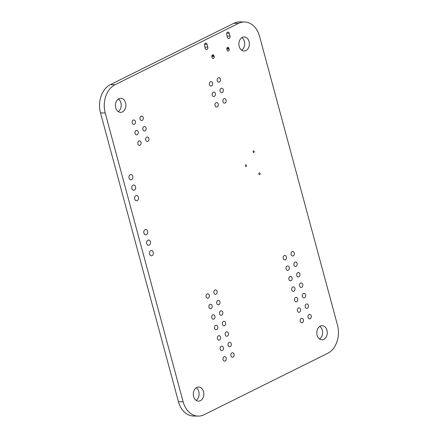 <?xml version="1.0" encoding="UTF-8"?>
<svg xmlns="http://www.w3.org/2000/svg" width="438" height="438" viewBox="0 0 438 438"><rect width="100%" height="100%" fill="white"/><g stroke="black" fill="none" stroke-linecap="round" stroke-linejoin="round"><path stroke-width="0.66" d="M238.562 23.356A22.01 16.403 -89.1 0 1 244.492 21.977A22.01 16.403 -89.1 0 1 259.564 36.316L337.479 325.084A22.01 16.403 -89.1 0 1 327.608 353.378L204.13 414.72A22.01 16.403 -89.1 0 1 198.2 416.1A22.01 16.403 -89.1 0 1 183.133 401.766L105.213 112.993A22.01 16.403 -89.1 0 1 115.084 84.698L238.562 23.356L233.87 23.28A22.01 16.403 -89.1 0 1 239.8 21.9L244.492 21.977M233.87 23.28L110.392 84.622L115.084 84.698M198.2 416.1L193.508 416.023A22.01 16.403 -89.1 0 1 178.436 401.684L100.521 112.916A22.01 16.403 -89.1 0 1 110.392 84.622M143.888 233.098A2.639 1.971 -89.1 0 1 145.783 229.539A2.639 1.971 -89.1 0 1 147.71 232.211A2.639 1.971 -89.1 0 1 145.695 234.823A2.639 1.971 -89.1 0 1 143.888 233.098M129.046 178.091A2.639 1.971 -89.1 0 1 130.94 174.527A2.639 1.971 -89.1 0 1 132.867 177.204A2.639 1.971 -89.1 0 1 130.852 179.81A2.639 1.971 -89.1 0 1 129.046 178.091M134.701 199.044A2.639 1.971 -89.1 0 1 136.596 195.485A2.639 1.971 -89.1 0 1 138.523 198.157A2.639 1.971 -89.1 0 1 136.508 200.768A2.639 1.971 -89.1 0 1 134.701 199.044M131.871 188.57A2.639 1.971 -89.1 0 1 133.771 185.006A2.639 1.971 -89.1 0 1 135.692 187.678A2.639 1.971 -89.1 0 1 133.683 190.289A2.639 1.971 -89.1 0 1 131.871 188.57M122.432 111.925A7.041 5.251 -89.1 0 1 120.532 112.369A7.041 5.251 -89.1 0 1 115.402 105.24A7.041 5.251 -89.1 0 1 120.768 98.287A7.041 5.251 -89.1 0 1 125.832 104.124A7.041 5.251 -89.1 0 1 122.432 111.925M118.408 98.988A7.041 5.251 -89.1 0 1 121.206 105.334A7.041 5.251 -89.1 0 1 118.2 111.586M222.909 101.682A2.234 1.664 -89.1 0 1 224.513 98.665A2.234 1.664 -89.1 0 1 226.145 100.926A2.234 1.664 -89.1 0 1 224.442 103.138A2.234 1.664 -89.1 0 1 222.909 101.682M220.084 91.203A2.234 1.664 -89.1 0 1 221.688 88.186A2.234 1.664 -89.1 0 1 223.32 90.452A2.234 1.664 -89.1 0 1 221.612 92.659A2.234 1.664 -89.1 0 1 220.084 91.203M215.069 105.574A2.234 1.664 -89.1 0 1 216.673 102.558A2.234 1.664 -89.1 0 1 218.305 104.824A2.234 1.664 -89.1 0 1 216.602 107.031A2.234 1.664 -89.1 0 1 215.069 105.574M212.244 95.095A2.234 1.664 -89.1 0 1 213.848 92.084A2.234 1.664 -89.1 0 1 215.474 94.345A2.234 1.664 -89.1 0 1 213.771 96.552A2.234 1.664 -89.1 0 1 212.244 95.095M145.734 140.018A2.234 1.664 -89.1 0 1 147.343 137.006A2.234 1.664 -89.1 0 1 148.969 139.268A2.234 1.664 -89.1 0 1 147.267 141.474A2.234 1.664 -89.1 0 1 145.734 140.018M142.908 129.544A2.234 1.664 -89.1 0 1 144.513 126.527A2.234 1.664 -89.1 0 1 146.144 128.788A2.234 1.664 -89.1 0 1 144.441 131A2.234 1.664 -89.1 0 1 142.908 129.544M140.083 119.065A2.234 1.664 -89.1 0 1 141.688 116.048A2.234 1.664 -89.1 0 1 143.319 118.315A2.234 1.664 -89.1 0 1 141.611 120.521A2.234 1.664 -89.1 0 1 140.083 119.065M209.413 84.616A2.234 1.664 -89.1 0 1 211.017 81.605A2.234 1.664 -89.1 0 1 212.649 83.866A2.234 1.664 -89.1 0 1 210.946 86.072A2.234 1.664 -89.1 0 1 209.413 84.616M217.253 80.723A2.234 1.664 -89.1 0 1 218.863 77.707A2.234 1.664 -89.1 0 1 220.489 79.973A2.234 1.664 -89.1 0 1 218.786 82.18A2.234 1.664 -89.1 0 1 217.253 80.723M211.915 56.71A1.429 1.068 -89.1 0 1 212.556 54.87A1.429 1.068 -89.1 0 1 212.945 54.783A1.429 1.068 -89.1 0 1 213.925 55.714L214.144 56.535A1.429 1.068 -89.1 0 1 213.503 58.374A1.429 1.068 -89.1 0 1 213.12 58.468A1.429 1.068 -89.1 0 1 212.14 57.537L211.915 56.71M137.893 143.916A2.234 1.664 -89.1 0 1 139.503 140.899A2.234 1.664 -89.1 0 1 141.129 143.166A2.234 1.664 -89.1 0 1 139.426 145.372A2.234 1.664 -89.1 0 1 137.893 143.916M135.068 133.437A2.234 1.664 -89.1 0 1 136.672 130.42A2.234 1.664 -89.1 0 1 138.304 132.687A2.234 1.664 -89.1 0 1 136.601 134.893A2.234 1.664 -89.1 0 1 135.068 133.437M132.243 122.958A2.234 1.664 -89.1 0 1 133.847 119.946A2.234 1.664 -89.1 0 1 135.473 122.207A2.234 1.664 -89.1 0 1 133.771 124.414A2.234 1.664 -89.1 0 1 132.243 122.958M146.714 243.577A2.639 1.971 -89.1 0 1 148.613 240.019A2.639 1.971 -89.1 0 1 150.535 242.69A2.639 1.971 -89.1 0 1 148.526 245.296A2.639 1.971 -89.1 0 1 146.714 243.577M226.889 49.27L227.114 50.096A1.429 1.068 -89.1 0 0 228.089 51.027A1.429 1.068 -89.1 0 0 228.477 50.939A1.429 1.068 -89.1 0 0 229.118 49.1L228.893 48.273A1.429 1.068 -89.1 0 0 227.913 47.342A1.429 1.068 -89.1 0 0 227.53 47.43A1.429 1.068 -89.1 0 0 226.889 49.27M245.992 166.528A0.881 0.657 -89.1 0 1 245.784 164.825A0.881 0.657 -89.1 0 1 245.992 166.528M253.783 152.555A0.881 0.657 -89.1 0 1 253.575 150.853A0.881 0.657 -89.1 0 1 253.783 152.555M259.723 174.559A0.881 0.657 -89.1 0 1 258.842 173.727A0.881 0.657 -89.1 0 1 260.145 173.585A0.881 0.657 -89.1 0 1 259.723 174.559M300.238 321.317A2.234 1.664 -89.1 0 1 301.842 318.3A2.234 1.664 -89.1 0 1 303.474 320.567A2.234 1.664 -89.1 0 1 301.766 322.773A2.234 1.664 -89.1 0 1 300.238 321.317M297.407 310.838A2.234 1.664 -89.1 0 1 299.012 307.826A2.234 1.664 -89.1 0 1 300.643 310.088A2.234 1.664 -89.1 0 1 298.94 312.294A2.234 1.664 -89.1 0 1 297.407 310.838M294.582 300.358A2.234 1.664 -89.1 0 1 296.187 297.347A2.234 1.664 -89.1 0 1 297.818 299.608A2.234 1.664 -89.1 0 1 296.115 301.815A2.234 1.664 -89.1 0 1 294.582 300.358M288.927 279.406A2.234 1.664 -89.1 0 1 290.531 276.389A2.234 1.664 -89.1 0 1 292.162 278.65A2.234 1.664 -89.1 0 1 290.46 280.862A2.234 1.664 -89.1 0 1 288.927 279.406M291.757 289.885A2.234 1.664 -89.1 0 1 293.361 286.868A2.234 1.664 -89.1 0 1 294.988 289.129A2.234 1.664 -89.1 0 1 293.285 291.341A2.234 1.664 -89.1 0 1 291.757 289.885M220.237 349.179A2.234 1.664 -89.1 0 1 221.842 346.162A2.234 1.664 -89.1 0 1 223.468 348.429A2.234 1.664 -89.1 0 1 221.765 350.635A2.234 1.664 -89.1 0 1 220.237 349.179M223.062 359.658A2.234 1.664 -89.1 0 1 224.667 356.641A2.234 1.664 -89.1 0 1 226.298 358.908A2.234 1.664 -89.1 0 1 224.595 361.115A2.234 1.664 -89.1 0 1 223.062 359.658M217.407 338.7A2.234 1.664 -89.1 0 1 219.011 335.689A2.234 1.664 -89.1 0 1 220.642 337.95A2.234 1.664 -89.1 0 1 218.94 340.156A2.234 1.664 -89.1 0 1 217.407 338.7M211.751 317.742A2.234 1.664 -89.1 0 1 213.361 314.73A2.234 1.664 -89.1 0 1 214.987 316.992A2.234 1.664 -89.1 0 1 213.284 319.203A2.234 1.664 -89.1 0 1 211.751 317.742M214.582 328.221A2.234 1.664 -89.1 0 1 216.186 325.21A2.234 1.664 -89.1 0 1 217.817 327.471A2.234 1.664 -89.1 0 1 216.115 329.677A2.234 1.664 -89.1 0 1 214.582 328.221M219.597 313.849A2.234 1.664 -89.1 0 1 221.201 310.832A2.234 1.664 -89.1 0 1 222.827 313.099A2.234 1.664 -89.1 0 1 221.124 315.305A2.234 1.664 -89.1 0 1 219.597 313.849M222.422 324.328A2.234 1.664 -89.1 0 1 224.026 321.311A2.234 1.664 -89.1 0 1 225.658 323.578A2.234 1.664 -89.1 0 1 223.955 325.784A2.234 1.664 -89.1 0 1 222.422 324.328M230.903 355.76A2.234 1.664 -89.1 0 1 232.507 352.749A2.234 1.664 -89.1 0 1 234.138 355.01A2.234 1.664 -89.1 0 1 232.436 357.216A2.234 1.664 -89.1 0 1 230.903 355.76M228.078 345.286A2.234 1.664 -89.1 0 1 229.682 342.27A2.234 1.664 -89.1 0 1 231.313 344.531A2.234 1.664 -89.1 0 1 229.605 346.743A2.234 1.664 -89.1 0 1 228.078 345.286M225.247 334.807A2.234 1.664 -89.1 0 1 226.857 331.79A2.234 1.664 -89.1 0 1 228.483 334.052A2.234 1.664 -89.1 0 1 226.78 336.264A2.234 1.664 -89.1 0 1 225.247 334.807M286.102 268.927A2.234 1.664 -89.1 0 1 287.706 265.91A2.234 1.664 -89.1 0 1 289.337 268.176A2.234 1.664 -89.1 0 1 287.629 270.383A2.234 1.664 -89.1 0 1 286.102 268.927M208.926 307.268A2.234 1.664 -89.1 0 1 210.53 304.251A2.234 1.664 -89.1 0 1 212.162 306.512A2.234 1.664 -89.1 0 1 210.459 308.724A2.234 1.664 -89.1 0 1 208.926 307.268M216.766 303.37A2.234 1.664 -89.1 0 1 218.37 300.358A2.234 1.664 -89.1 0 1 220.002 302.62A2.234 1.664 -89.1 0 1 218.299 304.826A2.234 1.664 -89.1 0 1 216.766 303.37M283.271 258.447A2.234 1.664 -89.1 0 1 284.881 255.431A2.234 1.664 -89.1 0 1 286.507 257.697A2.234 1.664 -89.1 0 1 284.804 259.904A2.234 1.664 -89.1 0 1 283.271 258.447M206.101 296.789A2.234 1.664 -89.1 0 1 207.705 293.772A2.234 1.664 -89.1 0 1 209.337 296.039A2.234 1.664 -89.1 0 1 207.628 298.245A2.234 1.664 -89.1 0 1 206.101 296.789M213.941 292.891A2.234 1.664 -89.1 0 1 215.545 289.879A2.234 1.664 -89.1 0 1 217.177 292.141A2.234 1.664 -89.1 0 1 215.469 294.347A2.234 1.664 -89.1 0 1 213.941 292.891M149.544 254.056A2.639 1.971 -89.1 0 1 151.439 250.498A2.639 1.971 -89.1 0 1 153.366 253.169A2.639 1.971 -89.1 0 1 151.351 255.776A2.639 1.971 -89.1 0 1 149.544 254.056M293.942 265.028A2.234 1.664 -89.1 0 1 295.546 262.017A2.234 1.664 -89.1 0 1 297.178 264.278A2.234 1.664 -89.1 0 1 295.475 266.485A2.234 1.664 -89.1 0 1 293.942 265.028M296.767 275.507A2.234 1.664 -89.1 0 1 298.371 272.496A2.234 1.664 -89.1 0 1 300.003 274.757A2.234 1.664 -89.1 0 1 298.3 276.964A2.234 1.664 -89.1 0 1 296.767 275.507M299.597 285.987A2.234 1.664 -89.1 0 1 301.202 282.97A2.234 1.664 -89.1 0 1 302.828 285.237A2.234 1.664 -89.1 0 1 301.125 287.443A2.234 1.664 -89.1 0 1 299.597 285.987M302.423 296.466A2.234 1.664 -89.1 0 1 304.027 293.449A2.234 1.664 -89.1 0 1 305.658 295.716A2.234 1.664 -89.1 0 1 303.956 297.922A2.234 1.664 -89.1 0 1 302.423 296.466M305.248 306.945A2.234 1.664 -89.1 0 1 306.857 303.928A2.234 1.664 -89.1 0 1 308.483 306.189A2.234 1.664 -89.1 0 1 306.781 308.401A2.234 1.664 -89.1 0 1 305.248 306.945M291.111 254.555A2.234 1.664 -89.1 0 1 292.721 251.538A2.234 1.664 -89.1 0 1 294.347 253.799A2.234 1.664 -89.1 0 1 292.644 256.011A2.234 1.664 -89.1 0 1 291.111 254.555M308.078 317.424A2.234 1.664 -89.1 0 1 309.682 314.407A2.234 1.664 -89.1 0 1 311.314 316.669A2.234 1.664 -89.1 0 1 309.606 318.88A2.234 1.664 -89.1 0 1 308.078 317.424M245.91 50.584A7.041 5.251 -89.1 0 1 244.01 51.022A7.041 5.251 -89.1 0 1 238.88 43.893A7.041 5.251 -89.1 0 1 244.245 36.94A7.041 5.251 -89.1 0 1 249.31 42.776A7.041 5.251 -89.1 0 1 245.91 50.584M241.886 37.646A7.041 5.251 -89.1 0 1 244.683 43.992A7.041 5.251 -89.1 0 1 241.677 50.239M323.824 339.351A7.041 5.251 -89.1 0 1 321.925 339.795A7.041 5.251 -89.1 0 1 316.794 332.666A7.041 5.251 -89.1 0 1 322.16 325.708A7.041 5.251 -89.1 0 1 327.224 331.55A7.041 5.251 -89.1 0 1 323.824 339.351M319.8 326.414A7.041 5.251 -89.1 0 1 322.598 332.76A7.041 5.251 -89.1 0 1 319.592 339.012M200.347 400.699A7.041 5.251 -89.1 0 1 198.447 401.137A7.041 5.251 -89.1 0 1 193.317 394.008A7.041 5.251 -89.1 0 1 198.682 387.055A7.041 5.251 -89.1 0 1 203.747 392.891A7.041 5.251 -89.1 0 1 200.347 400.699M196.323 387.761A7.041 5.251 -89.1 0 1 199.12 394.107A7.041 5.251 -89.1 0 1 196.114 400.354M230.021 36.075L229.271 33.293A1.818 1.352 -89.1 0 0 228.028 32.111A1.818 1.352 -89.1 0 0 227.541 32.22A1.818 1.352 -89.1 0 0 226.725 34.558L227.475 37.34A1.818 1.352 -89.1 0 0 228.718 38.522A1.818 1.352 -89.1 0 0 229.211 38.413A1.818 1.352 -89.1 0 0 230.021 36.075L227.125 36.031M204.502 45.601L205.252 48.383A1.818 1.352 -89.1 0 0 206.495 49.565A1.818 1.352 -89.1 0 0 206.982 49.45A1.818 1.352 -89.1 0 0 207.798 47.118L207.048 44.337A1.818 1.352 -89.1 0 0 205.805 43.154A1.818 1.352 -89.1 0 0 205.312 43.263A1.818 1.352 -89.1 0 0 204.502 45.601M100.521 112.916L105.213 112.993M178.436 401.684L183.133 401.766M211.932 55.681L213.925 55.714M211.872 56.502L214.144 56.535M226.906 48.24L228.893 48.273M226.846 49.061L229.118 49.1M226.747 33.25L229.271 33.293M204.519 44.293L207.048 44.337M204.896 47.069L207.798 47.118"/></g></svg>
